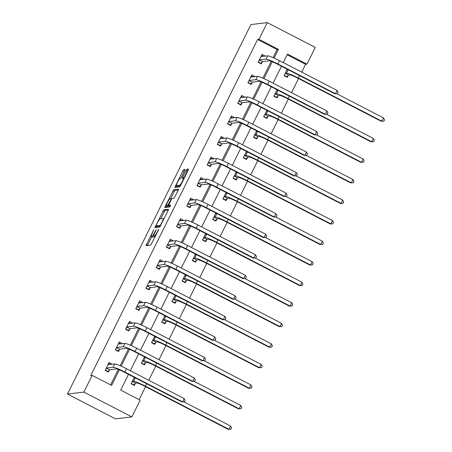 <?xml version="1.0" encoding="UTF-8"?>
<svg xmlns="http://www.w3.org/2000/svg" width="452" height="452" viewBox="0 0 452 452"><rect width="100%" height="100%" fill="white"/><g stroke="black" fill="none" stroke-linecap="round" stroke-linejoin="round"><path stroke-width="0.68" d="M153.748 229.774L145.894 245.696L150.742 245.12L158.466 230.062L158.731 229.175L157.211 231.882A4.644 0.718 -62.7 0 1 154.302 236.119L153.9 236.17A4.644 0.718 -62.7 0 1 153.821 236.159A4.644 0.718 -62.7 0 1 155.092 232.136L156.256 229.48L154.72 232.181A4.644 0.718 -62.7 0 1 151.81 236.419L151.409 236.469A4.644 0.718 -62.7 0 1 151.33 236.458A4.644 0.718 -62.7 0 1 152.601 232.435L153.748 229.774M184.659 170.732L185.032 169.472L183.676 169.636L182.766 170.958L174.8 187.467L179.647 186.891L180.557 185.563L188.128 170.314L188.524 169.059L186.868 169.251L182.715 177.105L182.32 178.359L183.15 178.263A3.882 0.599 -62.7 0 1 183.218 178.274A3.882 0.599 -62.7 0 1 182.06 181.817A3.882 0.599 -62.7 0 1 179.721 185.179L176.546 185.563A3.882 0.599 -62.7 0 1 176.478 185.552A3.882 0.599 -62.7 0 1 177.636 182.009A3.882 0.599 -62.7 0 1 179.975 178.647L180.506 178.585L181.416 177.257L184.659 170.732M273.064 57.607L277.065 49.545L257.606 39.488L258.973 39.324L267.273 22.6L250.9 24.572L67.484 394.054L115.48 418.863L131.854 416.891L140.16 400.167L120.701 390.11L128.515 374.369M257.606 39.488L90.795 375.527L92.163 375.363L83.863 392.087L67.484 394.054M163.726 209.83L154.872 227.667L159.692 227.085L168.172 210.513L168.545 209.248L163.726 209.83L165.02 210.502L160.663 218.768M165.217 206.31L173.698 189.733L178.523 189.151L178.15 190.411L173.997 198.264L172.042 198.501L171.133 199.824L168.585 205.411L170.647 205.168L169.749 206.976L164.822 207.564L165.217 206.31L166.517 206.976L167.042 205.92M110.599 384.889L118.266 369.448M120.108 365.73L128.464 348.904M130.306 345.187L138.657 328.361M140.504 324.643L148.855 307.823M150.702 304.106L159.053 287.28M160.895 283.562L169.251 266.736M171.093 263.019L179.444 246.199M181.292 242.481L189.642 225.655M191.49 221.938L199.84 205.112M201.682 201.394L210.039 184.574M211.881 180.856L220.231 164.031M222.079 160.313L230.43 143.487M232.277 139.77L240.628 122.95M242.475 119.232L250.826 102.406M252.668 98.689L261.019 81.863M262.866 78.145L271.217 61.325M112.282 364.261L109.09 362.481L105.169 370.38L108.412 372.052L109.474 369.917M122.475 343.718L119.288 341.938L115.367 349.837L118.61 351.515L119.673 349.379M132.673 323.18L129.487 321.395L125.566 329.293L128.809 330.971L129.865 328.836M142.872 302.637L139.679 300.851L135.758 308.756L139.001 310.428L140.063 308.292M153.07 282.093L149.878 280.313L145.956 288.212L149.2 289.89L150.262 287.749M163.268 261.555L160.076 259.77L156.155 267.669L159.398 269.347L160.46 267.211M173.461 241.012L170.274 239.227L166.353 247.131L169.596 248.803L170.653 246.668M183.659 220.469L180.467 218.689L176.546 226.588L179.789 228.266L180.851 226.124M193.857 199.931L190.665 198.145L186.744 206.044L189.987 207.722L191.049 205.587M204.055 179.387L200.863 177.602L196.942 185.506L200.185 187.179L201.247 185.043M214.248 158.844L211.061 157.064L207.14 164.963L210.383 166.641L211.44 164.5M224.446 138.306L221.26 136.521L217.333 144.42L220.576 146.098L221.638 143.962M234.644 117.763L231.452 115.978L227.531 123.882L230.774 125.554L231.836 123.419M244.843 97.22L241.65 95.44L237.729 103.338L240.972 105.017L242.035 102.875M255.035 76.682L251.849 74.896L247.928 82.795L251.171 84.473L252.227 82.337M265.234 56.138L262.047 54.353L258.12 62.257L261.363 63.93L262.426 61.794M139.137 399.641L145.578 386.669M148.753 380.262L155.77 366.126M158.951 359.719L165.969 345.582M169.15 339.181L176.167 325.044M179.348 318.637L186.365 304.501M189.541 298.094L196.558 283.958M199.739 277.556L206.756 263.42M209.937 257.013L216.954 242.877M220.135 236.469L227.153 222.333M230.328 215.932L237.345 201.795M240.526 195.388L247.543 181.252M250.724 174.845L257.742 160.709M260.923 154.307L267.94 140.171M271.121 133.764L278.133 119.627M281.313 113.22L288.331 99.084M291.512 92.683L298.529 78.546M301.71 72.139L305.603 64.291L287.167 54.765M134.3 377.363L131.114 383.788L134.357 385.466L135.419 383.324M144.499 356.82L141.312 363.244L144.555 364.922L145.612 362.786M154.697 336.282L151.505 342.706L154.748 344.379L155.81 342.243M164.895 315.739L161.703 322.163L164.946 323.841L166.008 321.7M175.088 295.196L171.901 301.62L175.144 303.298L176.207 301.162M185.286 274.658L182.099 281.082L185.343 282.754L186.399 280.619M195.484 254.114L192.292 260.538L195.535 262.216L196.597 260.075M205.683 233.571L202.49 239.995L205.733 241.673L206.796 239.537M215.875 213.033L212.689 219.457L215.932 221.13L216.994 218.994M226.073 192.49L222.887 198.914L226.13 200.592L227.186 198.451M236.272 171.946L233.079 178.37L236.323 180.049L237.385 177.913M246.47 151.409L243.278 157.833L246.521 159.505L247.583 157.369M256.663 130.865L253.476 137.289L256.719 138.967L257.781 136.826M266.861 110.322L263.674 116.746L266.917 118.424L267.974 116.288M277.059 89.784L273.867 96.208L277.11 97.881L278.172 95.745M287.257 69.241L284.065 75.665L287.308 77.343L288.37 75.201M267.273 22.6L315.27 47.404L306.97 64.127L287.512 54.07L283.274 62.608M305.603 64.291L306.97 64.127M274.121 58.065L278.432 49.381L258.973 39.324M92.163 375.363L111.621 385.42L119.339 369.866M121.164 366.188L129.538 349.328M131.362 345.65L139.73 328.785M141.561 325.107L149.928 308.241M151.753 304.563L160.127 287.704M161.952 284.025L170.325 267.16M172.15 263.482L180.517 246.617M182.348 242.939L190.716 226.079M192.541 222.401L200.914 205.536M202.739 201.858L211.112 184.992M212.937 181.314L221.31 164.455M223.135 160.776L231.503 143.911M233.328 140.233L241.701 123.368M243.526 119.69L251.9 102.83M253.725 99.152L262.098 82.287M263.923 78.608L272.29 61.743M83.863 392.087L131.854 416.891M281.466 66.246L273.076 83.151M271.268 86.79L262.878 103.694M261.075 107.333L252.679 124.232M250.877 127.871L242.487 144.776M240.679 148.414L232.288 165.319M230.48 168.958L222.09 185.857M220.288 189.495L211.892 206.4M210.09 210.039L201.699 226.944M199.891 230.582L191.501 247.481M189.693 251.12L181.303 268.025M179.495 271.663L171.105 288.568M169.302 292.207L160.912 309.111M159.104 312.744L150.714 329.649M148.906 333.288L140.515 350.193M138.707 353.831L130.317 370.736M277.065 49.545L278.432 49.381M112.333 364.154L110.277 364.402M122.532 343.61L120.475 343.859M132.73 323.073L130.673 323.321M142.922 302.529L140.866 302.778M153.121 281.986L151.064 282.234M163.319 261.448L161.262 261.697M173.517 240.905L171.461 241.153M183.71 220.361L181.653 220.61M193.908 199.824L191.851 200.072M204.106 179.28L202.05 179.529M214.304 158.737L212.248 158.985M224.503 138.199L222.44 138.448M234.695 117.656L232.639 117.904M244.894 97.112L242.837 97.361M255.092 76.574L253.035 76.823M265.29 56.031L263.228 56.28M151.33 236.458L152.623 237.125A4.644 0.718 -62.7 0 0 152.703 237.142L151.409 236.469M153.996 236.249A4.644 0.718 -62.7 0 1 153.104 237.091L152.703 237.142M151.77 236.684L147.397 245.521M168.364 210.101L165.02 210.502M156.934 226.282L156.347 227.492M156.324 224.938L156.047 225.819L160.296 225.311L161.861 222.514A4.644 0.718 -62.7 0 0 163.138 218.491A4.644 0.718 -62.7 0 0 163.059 218.48L160.166 218.824A4.644 0.718 -62.7 0 0 157.256 223.068L156.324 224.938M157.33 226.475L156.064 225.819L157.341 226.492L160.409 226.124M170.641 198.665L174.088 191.727L172.788 191.055M178.342 189.998L174.997 190.405L174.088 191.727M169.867 206.061L170.398 206.027M170.014 198.744A3.882 0.599 -62.7 0 0 167.675 202.106A3.882 0.599 -62.7 0 0 166.517 205.649A3.882 0.599 -62.7 0 0 166.585 205.66L167.698 205.524L170.76 199.869L171.155 198.614L170.014 198.744M167.765 206.27A3.882 0.599 -62.7 0 0 167.816 206.321A3.882 0.599 -62.7 0 0 167.878 206.327L166.585 205.66M169.364 205.813L167.878 206.327M166.517 206.976L166.325 207.389M177.732 186.173A3.882 0.599 -62.7 0 0 177.777 186.224A3.882 0.599 -62.7 0 0 177.845 186.23L176.546 185.563M180.365 185.93L177.845 186.23M188.32 169.901L187.252 171.246L183.687 178.517M177.014 185.828L176.303 187.292M184.789 170.455L180.681 178.45M133.385 384.963L133.922 384.895L131.249 383.516M135.583 383.149L136.803 383.002A7.39 0.763 26.4 0 1 144.651 386.189L228.254 429.4L228.938 429.315L145.335 386.11A11.085 1.147 -153.6 0 0 133.56 381.324L132.34 381.471L135.583 383.149L133.922 384.895M135.651 378.064A11.085 1.147 -153.6 0 0 135.193 378.036L133.973 378.025M230.91 429.225L228.938 429.315L230.571 426.027L231.565 427.908L230.91 429.225L228.254 429.4M230.571 426.027L183.727 401.817M110.435 364.481L108.57 363.521M107.44 371.555L107.983 371.487L105.305 370.103M106.231 368.244L109.644 369.742L116.317 368.939A7.39 0.763 26.4 0 1 124.17 372.126L181.828 401.924L182.512 401.845L124.848 372.041A11.085 1.147 -153.6 0 0 113.073 367.261L106.401 368.064M184.145 398.551L185.134 400.438L184.484 401.755L182.512 401.845L184.145 398.551L126.487 368.753A11.085 1.147 -153.6 0 0 114.706 363.967L108.028 364.617M109.644 369.742L107.983 371.487M184.484 401.755L181.828 401.924M143.583 364.419L144.12 364.357L141.448 362.973M145.781 362.606L146.996 362.459A7.39 0.763 26.4 0 1 154.85 365.651L238.453 408.857L239.136 408.777L155.533 365.566A11.085 1.147 -153.6 0 0 143.753 360.786L142.538 360.933L145.781 362.606L144.12 364.357M145.849 357.521A11.085 1.147 -153.6 0 0 145.391 357.492L144.171 357.481M241.108 408.687L239.136 408.777L240.769 405.484L241.758 407.371L241.108 408.687L238.453 408.857M240.769 405.484L193.925 381.273M153.776 343.876L154.318 343.814L151.64 342.43M155.98 342.068L157.194 341.921A7.39 0.763 26.4 0 1 165.048 345.108L248.651 388.319L249.329 388.234L165.726 345.023A11.085 1.147 -153.6 0 0 153.951 340.243L152.736 340.39L155.98 342.068L154.318 343.814M156.047 336.977A11.085 1.147 -153.6 0 0 155.584 336.949L154.369 336.943M251.301 388.144L249.329 388.234L250.967 384.94L251.956 386.827L251.301 388.144L248.651 388.319M250.967 384.94L204.118 360.73M120.633 343.944L118.769 342.978M117.639 351.012L118.175 350.944L115.503 349.565M116.43 347.701L119.836 349.198L126.515 348.396A7.39 0.763 26.4 0 1 134.363 351.583L192.027 381.386L192.705 381.302L135.046 351.503A11.085 1.147 -153.6 0 0 123.272 346.718L116.593 347.52M194.343 378.013L195.332 379.895L194.676 381.211L192.705 381.302L194.343 378.013L136.679 348.209A11.085 1.147 -153.6 0 0 124.905 343.43L118.226 344.074M119.836 349.198L118.175 350.944M194.676 381.211L192.027 381.386M130.826 323.4L128.967 322.44M127.837 330.468L128.374 330.406L125.701 329.022M126.622 327.158L130.035 328.655L136.713 327.853A7.39 0.763 26.4 0 1 144.561 331.045L202.219 360.843L202.903 360.758L145.245 330.96A11.085 1.147 -153.6 0 0 133.47 326.18L126.792 326.982M204.536 357.47L205.53 359.351L204.875 360.668L202.903 360.758L204.536 357.47L146.877 327.666A11.085 1.147 -153.6 0 0 135.103 322.886L128.424 323.53M130.035 328.655L128.374 330.406M204.875 360.668L202.219 360.843M163.974 323.338L164.517 323.27L161.839 321.892M166.178 321.525L167.393 321.378A7.39 0.763 26.4 0 1 175.24 324.564L258.843 367.775L259.527 367.691L175.924 324.485A11.085 1.147 -153.6 0 0 164.149 319.7L162.935 319.846L166.178 321.525L164.517 323.27M166.246 316.434A11.085 1.147 -153.6 0 0 165.782 316.411L164.562 316.4M261.499 367.6L259.527 367.691L261.16 364.402L262.154 366.284L261.499 367.6L258.843 367.775M261.16 364.402L214.316 340.192M174.173 302.795L174.709 302.733L172.037 301.348M176.37 300.981L177.591 300.834A7.39 0.763 26.4 0 1 185.439 304.026L269.042 347.232L269.725 347.153L186.122 303.942A11.085 1.147 -153.6 0 0 174.348 299.162L173.127 299.309L176.37 300.981L174.709 302.733M176.438 295.896A11.085 1.147 -153.6 0 0 175.981 295.868L174.76 295.857M271.697 347.063L269.725 347.153L271.358 343.859L272.353 345.746L271.697 347.063L269.042 347.232M271.358 343.859L224.514 319.649M184.371 282.251L184.908 282.189L182.235 280.805M186.569 280.443L187.783 280.296A7.39 0.763 26.4 0 1 195.637 283.483L279.24 326.694L279.924 326.61L196.321 283.398A11.085 1.147 -153.6 0 0 184.546 278.618L183.326 278.765L186.569 280.443L184.908 282.189M186.636 275.353A11.085 1.147 -153.6 0 0 186.179 275.325L184.958 275.319M281.895 326.519L279.924 326.61L281.556 323.316L282.545 325.203L281.895 326.519L279.24 326.694M281.556 323.316L234.712 299.105M141.024 302.857L139.165 301.896M138.029 309.931L138.572 309.863L135.894 308.479M136.82 306.62L140.233 308.117L146.906 307.315A7.39 0.763 26.4 0 1 154.759 310.501L212.417 340.299L213.101 340.22L155.443 310.417A11.085 1.147 -153.6 0 0 143.663 305.637L136.99 306.439M214.734 336.926L215.728 338.814L215.073 340.13L213.101 340.22L214.734 336.926L157.076 307.128A11.085 1.147 -153.6 0 0 145.301 302.343L138.623 302.993M140.233 308.117L138.572 309.863M215.073 340.13L212.417 340.299M151.222 282.319L149.363 281.353M148.228 289.387L148.77 289.32L146.092 287.941M147.019 286.076L150.431 287.574L157.104 286.771A7.39 0.763 26.4 0 1 164.957 289.958L222.616 319.762L223.299 319.677L165.635 289.879A11.085 1.147 -153.6 0 0 153.861 285.093L147.188 285.896M224.932 316.389L225.921 318.27L225.271 319.587L223.299 319.677L224.932 316.389L167.274 286.585A11.085 1.147 -153.6 0 0 155.494 281.805L148.815 282.449M150.431 287.574L148.77 289.32M225.271 319.587L222.616 319.762M161.42 261.776L159.556 260.815M158.426 268.844L158.963 268.782L156.29 267.398M157.217 265.533L160.624 267.03L167.302 266.228A7.39 0.763 26.4 0 1 175.15 269.42L232.814 299.218L233.492 299.134L175.834 269.335A11.085 1.147 -153.6 0 0 164.059 264.556L157.381 265.358M235.13 295.845L236.119 297.727L235.464 299.043L233.492 299.134L235.13 295.845L177.466 266.042A11.085 1.147 -153.6 0 0 165.692 261.262L159.014 261.906M160.624 267.03L158.963 268.782M235.464 299.043L232.814 299.218M194.563 261.714L195.106 261.646L192.428 260.267M196.767 259.9L197.982 259.753A7.39 0.763 26.4 0 1 205.835 262.94L289.438 306.151L290.122 306.066L206.519 262.861A11.085 1.147 -153.6 0 0 194.739 258.075L193.524 258.222L196.767 259.9L195.106 261.646M196.835 254.809A11.085 1.147 -153.6 0 0 196.371 254.787L195.157 254.775M292.094 305.976L290.122 306.066L291.755 302.778L292.743 304.659L292.094 305.976L289.438 306.151M291.755 302.778L244.905 278.562M171.619 241.232L169.754 240.272M168.624 248.306L169.161 248.238L166.489 246.854M167.409 244.99L170.822 246.493L177.5 245.69A7.39 0.763 26.4 0 1 185.348 248.877L243.006 278.675L243.69 278.596L186.032 248.792A11.085 1.147 -153.6 0 0 174.257 244.012L167.579 244.814M245.323 275.302L246.317 277.189L245.662 278.505L243.69 278.596L245.323 275.302L187.665 245.504A11.085 1.147 -153.6 0 0 175.89 240.718L169.212 241.368M170.822 246.493L169.161 248.238M245.662 278.505L243.006 278.675M204.762 241.17L205.304 241.108L202.626 239.724M206.965 239.357L208.18 239.21A7.39 0.763 26.4 0 1 216.028 242.402L299.631 285.607L300.314 285.528L216.711 242.317A11.085 1.147 -153.6 0 0 204.937 237.537L203.722 237.684L206.965 239.357L205.304 241.108M207.033 234.272A11.085 1.147 -153.6 0 0 206.57 234.243L205.349 234.232M302.286 285.438L300.314 285.528L301.953 282.234L302.942 284.122L302.286 285.438L299.631 285.607M301.953 282.234L255.103 258.024M181.811 220.695L179.952 219.728M178.817 227.763L179.359 227.695L176.681 226.316M177.608 224.452L181.02 225.949L187.693 225.147A7.39 0.763 26.4 0 1 195.546 228.333L253.205 258.137L253.888 258.052L196.23 228.254A11.085 1.147 -153.6 0 0 184.45 223.469L177.777 224.271M255.521 254.758L256.516 256.646L255.86 257.962L253.888 258.052L255.521 254.758L197.863 224.96A11.085 1.147 -153.6 0 0 186.088 220.18L179.41 220.825M181.02 225.949L179.359 227.695M255.86 257.962L253.205 258.137M214.96 220.627L215.497 220.565L212.824 219.18M217.158 218.819L218.378 218.672A7.39 0.763 26.4 0 1 226.226 221.859L309.829 265.07L310.513 264.985L226.91 221.774A11.085 1.147 -153.6 0 0 215.135 216.994L213.92 217.141L217.158 218.819L215.497 220.565M217.226 213.728A11.085 1.147 -153.6 0 0 216.768 213.7L215.547 213.694M312.485 264.895L310.513 264.985L312.146 261.691L313.14 263.578L312.485 264.895L309.829 265.07M312.146 261.691L265.301 237.481M192.01 200.151L190.151 199.191M189.015 207.219L189.557 207.157L186.879 205.773M187.806 203.908L191.219 205.406L197.891 204.603A7.39 0.763 26.4 0 1 205.745 207.796L263.403 237.594L264.087 237.509L206.423 207.711A11.085 1.147 -153.6 0 0 194.648 202.931L187.975 203.733M265.719 234.221L266.708 236.102L266.058 237.419L264.087 237.509L265.719 234.221L208.061 204.417A11.085 1.147 -153.6 0 0 196.281 199.637L189.603 200.281M191.219 205.406L189.557 207.157M266.058 237.419L263.403 237.594M225.158 200.089L225.695 200.021L223.022 198.643M227.356 198.275L228.576 198.129A7.39 0.763 26.4 0 1 236.424 201.315L320.027 244.526L320.711 244.442L237.108 201.236A11.085 1.147 -153.6 0 0 225.333 196.45L224.113 196.597L227.356 198.275L225.695 200.021M227.424 193.185A11.085 1.147 -153.6 0 0 226.966 193.162L225.746 193.151M322.683 244.351L320.711 244.442L322.344 241.153L323.333 243.035L322.683 244.351L320.027 244.526M322.344 241.153L275.5 216.937M202.208 179.608L200.343 178.647M199.213 186.682L199.75 186.614L197.078 185.23M198.004 183.365L201.411 184.868L208.089 184.066A7.39 0.763 26.4 0 1 215.937 187.252L273.601 217.05L274.279 216.971L216.621 187.168A11.085 1.147 -153.6 0 0 204.846 182.388L198.174 183.19M275.918 213.677L276.906 215.564L276.251 216.881L274.279 216.971L275.918 213.677L218.254 183.879A11.085 1.147 -153.6 0 0 206.479 179.094L199.801 179.743M201.411 184.868L199.75 186.614M276.251 216.881L273.601 217.05M235.351 179.546L235.893 179.484L233.215 178.099M237.554 177.732L238.769 177.585A7.39 0.763 26.4 0 1 246.622 180.777L330.226 223.983L330.909 223.904L247.306 180.693A11.085 1.147 -153.6 0 0 235.526 175.913L234.311 176.06L237.554 177.732L235.893 179.484M237.622 172.647A11.085 1.147 -153.6 0 0 237.164 172.619L235.944 172.607M332.881 223.813L330.909 223.904L332.542 220.61L333.531 222.491L332.881 223.813L330.226 223.983M332.542 220.61L285.692 196.4M212.406 159.07L210.542 158.104M209.412 166.138L209.948 166.07L207.276 164.692M208.197 162.827L211.609 164.325L218.288 163.522A7.39 0.763 26.4 0 1 226.136 166.709L283.794 196.513L284.477 196.428L226.819 166.63A11.085 1.147 -153.6 0 0 215.045 161.844L208.366 162.647M286.11 193.134L287.105 195.021L286.449 196.337L284.477 196.428L286.11 193.134L228.452 163.336A11.085 1.147 -153.6 0 0 216.677 158.556L209.999 159.2M211.609 164.325L209.948 166.07M286.449 196.337L283.794 196.513M245.549 159.002L246.091 158.94L243.413 157.556M247.752 157.194L248.967 157.047A7.39 0.763 26.4 0 1 256.821 160.234L340.424 203.445L341.102 203.36L257.499 160.149A11.085 1.147 -153.6 0 0 245.724 155.369L244.509 155.516L247.752 157.194L246.091 158.94M247.82 152.104A11.085 1.147 -153.6 0 0 247.357 152.075L246.142 152.07M343.074 203.27L341.102 203.36L342.74 200.066L343.729 201.954L343.074 203.27L340.424 203.445M342.74 200.066L295.89 175.856M222.599 138.527L220.74 137.566M219.604 145.595L220.147 145.533L217.468 144.148M218.395 142.284L221.808 143.781L228.48 142.979A7.39 0.763 26.4 0 1 236.334 146.171L293.992 175.969L294.676 175.885L237.017 146.086A11.085 1.147 -153.6 0 0 225.243 141.306L218.565 142.109M296.309 172.596L297.303 174.478L296.648 175.794L294.676 175.885L296.309 172.596L238.65 142.792A11.085 1.147 -153.6 0 0 226.876 138.013L220.197 138.657M221.808 143.781L220.147 145.533M296.648 175.794L293.992 175.969M255.747 138.465L256.284 138.397L253.612 137.018M257.951 136.651L259.165 136.504A7.39 0.763 26.4 0 1 267.013 139.691L350.616 182.902L351.3 182.817L267.697 139.611A11.085 1.147 -153.6 0 0 255.922 134.826L254.708 134.973L257.951 136.651L256.284 138.397M258.013 131.56A11.085 1.147 -153.6 0 0 257.555 131.538L256.335 131.526M353.272 182.727L351.3 182.817L352.933 179.529L353.927 181.41L353.272 182.727L350.616 182.902M352.933 179.529L306.089 155.313M232.797 117.983L230.938 117.023M229.802 125.057L230.345 124.989L227.667 123.605M228.593 121.741L232.006 123.243L238.679 122.441A7.39 0.763 26.4 0 1 246.532 125.628L304.19 155.426L304.874 155.347L247.216 125.543A11.085 1.147 -153.6 0 0 235.435 120.763L228.763 121.565M306.507 152.053L307.496 153.94L306.846 155.256L304.874 155.347L306.507 152.053L248.849 122.255A11.085 1.147 -153.6 0 0 237.074 117.469L230.396 118.119M232.006 123.243L230.345 124.989M306.846 155.256L304.19 155.426M265.945 117.921L266.482 117.859L263.81 116.475M268.143 116.107L269.364 115.961A7.39 0.763 26.4 0 1 277.212 119.153L360.815 162.358L361.498 162.279L277.895 119.068A11.085 1.147 -153.6 0 0 266.121 114.288L264.9 114.435L268.143 116.107L266.482 117.859M268.211 111.022A11.085 1.147 -153.6 0 0 267.753 110.994L266.533 110.983M363.47 162.189L361.498 162.279L363.131 158.985L364.126 160.867L363.47 162.189L360.815 162.358M363.131 158.985L316.287 134.775M242.995 97.446L241.131 96.479M240.001 104.514L240.537 104.446L237.865 103.067M238.792 101.203L242.204 102.7L248.877 101.898A7.39 0.763 26.4 0 1 256.73 105.084L314.389 134.888L315.072 134.803L257.408 105.005A11.085 1.147 -153.6 0 0 245.634 100.22L238.961 101.022M316.705 131.509L317.694 133.396L317.044 134.713L315.072 134.803L316.705 131.509L259.047 101.711A11.085 1.147 -153.6 0 0 247.267 96.931L240.588 97.575M242.204 102.7L240.537 104.446M317.044 134.713L314.389 134.888M276.138 97.378L276.68 97.316L274.008 95.931M278.342 95.57L279.556 95.423A7.39 0.763 26.4 0 1 287.41 98.609L371.013 141.821L371.697 141.736L288.093 98.525A11.085 1.147 -153.6 0 0 276.313 93.745L275.098 93.892L278.342 95.57L276.68 97.316M278.409 90.479A11.085 1.147 -153.6 0 0 277.952 90.451L276.731 90.445M373.668 141.645L371.697 141.736L373.329 138.442L374.318 140.329L373.668 141.645L371.013 141.821M373.329 138.442L326.48 114.232M253.193 76.902L251.329 75.942M250.199 83.97L250.736 83.908L248.063 82.524M248.984 80.659L252.397 82.157L259.075 81.354A7.39 0.763 26.4 0 1 266.923 84.541L324.587 114.345L325.265 114.26L267.607 84.462A11.085 1.147 -153.6 0 0 255.832 79.682L249.154 80.484M326.903 110.972L327.892 112.853L327.237 114.17L325.265 114.26L326.903 110.972L269.239 81.168A11.085 1.147 -153.6 0 0 257.465 76.388L250.787 77.032M252.397 82.157L250.736 83.908M327.237 114.17L324.587 114.345M286.336 76.84L286.879 76.772L284.201 75.388M288.54 75.026L289.755 74.879A7.39 0.763 26.4 0 1 297.608 78.066L381.211 121.277L381.889 121.192L298.286 77.987A11.085 1.147 -153.6 0 0 286.512 73.201L285.297 73.348L288.54 75.026L286.879 76.772M288.608 69.936A11.085 1.147 -153.6 0 0 288.144 69.913L286.93 69.902M383.861 121.102L381.889 121.192L383.528 117.904L384.516 119.786L383.861 121.102L381.211 121.277M383.528 117.904L336.678 93.688M263.386 56.359L261.527 55.398M260.392 63.427L260.934 63.365L258.262 61.98M259.182 60.116L262.595 61.619L269.273 60.817A7.39 0.763 26.4 0 1 277.121 64.003L334.779 93.801L335.463 93.722L277.805 63.918A11.085 1.147 -153.6 0 0 266.03 59.139L259.352 59.941M337.096 90.428L338.09 92.31L337.435 93.632L335.463 93.722L337.096 90.428L279.438 60.63A11.085 1.147 -153.6 0 0 267.663 55.845L260.985 56.494M262.595 61.619L260.934 63.365M337.435 93.632L334.779 93.801M153.392 230.848L153.109 230.706M158.375 230.249L158.093 230.102M155.883 230.548L155.601 230.407M153.104 237.091L151.81 236.419M155.002 232.328L154.72 232.181M155.121 236.803L153.9 236.17M155.222 236.599L154.302 236.119M157.494 232.029L157.211 231.882M147.589 245.108L146.295 244.436M156.539 227.079L155.245 226.407M164.11 211.824L162.816 211.157M160.714 225.531L160.296 225.311M162.144 222.655L161.861 222.514M174.997 190.405L173.698 189.733M168.585 205.411L169.884 206.084L168.613 205.417M168.997 206.197L167.698 205.524M168.895 204.344L168.607 204.197M171.042 200.016L170.76 199.869M171.675 198.891L171.172 198.631L171.681 198.88M180.534 185.602L179.721 185.179M184.015 177.772L182.715 177.105M187.252 171.246L185.958 170.573M188.162 169.918L186.868 169.251M176.495 186.879L175.195 186.213M184.066 171.63L182.766 170.958M184.874 170.251L183.676 169.636M133.56 381.324L135.193 378.036M145.335 386.11L146.538 383.686M113.073 367.261L114.706 363.967M124.848 372.041L126.487 368.753M143.753 360.786L145.391 357.492M155.533 365.566L156.731 363.142M153.951 340.243L155.584 336.949M165.726 345.023L166.929 342.605M123.272 346.718L124.905 343.43M135.046 351.503L136.679 348.209M133.47 326.18L135.103 322.886M145.245 330.96L146.877 327.666M164.149 319.7L165.782 316.411M175.924 324.485L177.127 322.061M174.348 299.162L175.981 295.868M186.122 303.942L187.326 301.518M184.546 278.618L186.179 275.325M196.321 283.398L197.524 280.98M143.663 305.637L145.301 302.343M155.443 310.417L157.076 307.128M153.861 285.093L155.494 281.805M165.635 289.879L167.274 286.585M164.059 264.556L165.692 261.262M175.834 269.335L177.466 266.042M194.739 258.075L196.371 254.787M206.519 262.861L207.717 260.437M174.257 244.012L175.89 240.718M186.032 248.792L187.665 245.504M204.937 237.537L206.57 234.243M216.711 242.317L217.915 239.893M184.45 223.469L186.088 220.18M196.23 228.254L197.863 224.96M215.135 216.994L216.768 213.7M226.91 221.774L228.113 219.356M194.648 202.931L196.281 199.637M206.423 207.711L208.061 204.417M225.333 196.45L226.966 193.162M237.108 201.236L238.311 198.812M204.846 182.388L206.479 179.094M216.621 187.168L218.254 183.879M235.526 175.913L237.164 172.619M247.306 180.693L248.504 178.269M215.045 161.844L216.677 158.556M226.819 166.63L228.452 163.336M245.724 155.369L247.357 152.075M257.499 160.149L258.702 157.731M225.243 141.306L226.876 138.013M237.017 146.086L238.65 142.792M255.922 134.826L257.555 131.538M267.697 139.611L268.9 137.188M235.435 120.763L237.074 117.469M247.216 125.543L248.849 122.255M266.121 114.288L267.753 110.994M277.895 119.068L279.099 116.644M245.634 100.22L247.267 96.931M257.408 105.005L259.047 101.711M276.313 93.745L277.952 90.451M288.093 98.525L289.291 96.106M255.832 79.682L257.465 76.388M267.607 84.462L269.239 81.168M286.512 73.201L288.144 69.913M298.286 77.987L299.49 75.563M266.03 59.139L267.663 55.845M277.805 63.918L279.438 60.63M155.109 236.825L153.821 236.159M163.991 218.932L163.138 218.491M167.816 206.321L166.517 205.649M177.777 186.224L176.478 185.552M183.981 178.67L183.218 178.274"/></g></svg>
